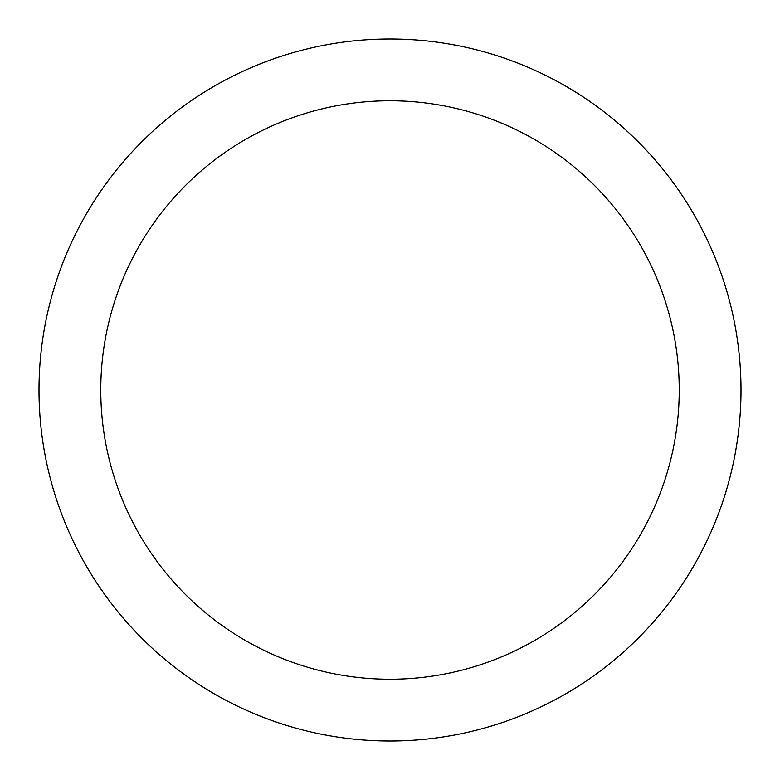 <?xml version="1.0" encoding="UTF-8"?>
<svg xmlns="http://www.w3.org/2000/svg" width="780" height="780" viewBox="0 0 780 780"><rect width="100%" height="100%" fill="white"/><g stroke="black" fill="none" stroke-linecap="round" stroke-linejoin="round"><path stroke-width="1.17" d="M100.766 390A289.234 289.234 0 0 0 390 679.234A289.234 289.234 0 0 0 679.234 390A289.234 289.234 0 0 0 390 100.766A289.234 289.234 0 0 0 100.766 390M741 390A351 351 0 0 0 390 39A351 351 0 0 0 39 390A351 351 0 0 0 390 741A351 351 0 0 0 741 390"/></g></svg>

